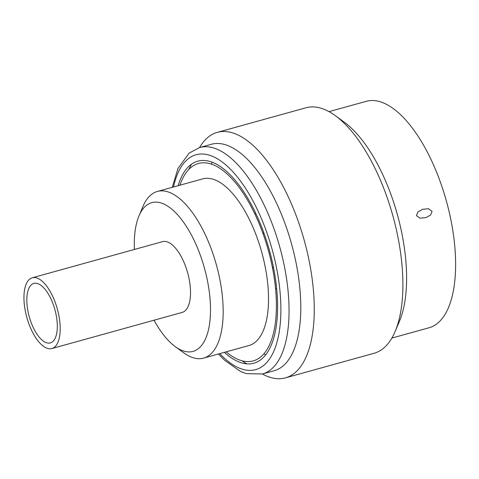 <?xml version="1.0" encoding="UTF-8"?>
<svg xmlns="http://www.w3.org/2000/svg" width="479" height="479" viewBox="0 0 479 479"><rect width="100%" height="100%" fill="white"/><g stroke="black" fill="none" stroke-linecap="round" stroke-linejoin="round"><path stroke-width="0.72" d="M134.407 249.451A77.185 33.249 74.5 0 1 138.982 215.903A77.185 33.249 74.5 0 1 139.467 214.808A77.185 33.249 74.5 0 1 191.564 235.297A77.185 33.249 74.5 0 1 205.341 339.228A77.185 33.249 74.5 0 1 175.242 346.616A77.185 33.249 74.5 0 1 154.04 320.217M138.982 215.903L143.041 206.305A86.471 37.248 74.5 0 1 143.58 205.078A86.471 37.248 74.5 0 1 157.369 191.45A86.471 37.248 74.5 0 1 209.982 245.619A86.471 37.248 74.5 0 1 217.388 344.473A86.471 37.248 74.5 0 1 203.599 358.106A86.471 37.248 74.5 0 1 183.661 352.754L175.242 346.616M203.599 358.106L248.954 345.527A86.471 37.248 -105.5 0 0 262.743 331.893A86.471 37.248 74.5 0 0 255.337 233.039A86.471 37.248 74.5 0 0 202.725 178.871L157.369 191.45M179.93 185.193A102.434 44.122 74.5 0 1 182.128 179.637A102.434 44.122 74.5 0 1 251.265 206.826A102.434 44.122 74.5 0 1 269.551 344.76A102.434 44.122 74.5 0 1 226.16 351.843M275.539 288.418A41.362 17.819 -105.5 0 0 276.688 288.933M255.648 213.083A41.362 17.819 -105.5 0 0 254.93 214.119M51.187 293.322A36.715 15.819 -105.5 0 0 32.261 277.79A36.715 15.819 -105.5 0 0 32.955 333.019A36.715 15.819 -105.5 0 0 51.888 348.55A36.715 15.819 -105.5 0 0 51.187 293.322M55.247 338.054A30.872 13.298 74.5 0 1 50.325 342.916A30.872 13.298 74.5 0 1 31.542 323.576A30.872 13.298 74.5 0 1 28.896 288.286A30.872 13.298 74.5 0 1 33.823 283.418A30.872 13.298 74.5 0 1 52.606 302.758A30.872 13.298 74.5 0 1 55.247 338.054M32.261 277.79L162.591 241.638A36.715 15.819 74.5 0 1 181.517 257.169A36.715 15.819 74.5 0 1 182.218 312.398L51.888 348.55M391.84 338.084L429.022 327.774A117.499 50.612 -105.5 0 0 447.757 309.248A117.499 50.612 -105.5 0 0 437.692 174.931A117.499 50.612 -105.5 0 0 366.207 101.326L329.031 111.637M335.324 115.661A127.39 54.875 -105.5 0 1 371.632 161.668A127.39 54.875 74.5 0 1 395.169 331.396L399.486 321.175A117.499 50.612 -105.5 0 0 377.775 164.626A117.499 50.612 -105.5 0 0 344.293 122.193L335.324 115.661A127.39 54.875 -105.5 0 0 305.961 107.775L217.334 132.36A127.39 54.875 -105.5 0 0 199.551 147.556M416.425 215.64L417.939 211.946L422.592 209.281L428.424 208.712L432.064 211.299L430.603 214.999L426.076 217.598L420.077 218.179L416.425 215.64M395.169 331.396A127.39 54.875 74.5 0 1 374.057 353.28L285.43 377.865A127.39 54.875 74.5 0 0 283.005 186.253A127.39 54.875 -105.5 0 0 217.334 132.36M218.466 353.981L224.412 360.118L240.368 371.387L246.23 373.626L262.456 373.973L274.186 370.716A117.499 50.612 -105.5 0 0 292.926 352.197A117.499 50.612 -105.5 0 0 271.946 193.983A117.499 50.612 -105.5 0 0 211.377 144.275L199.647 147.526L189.223 153.041L178.02 168.38L172.236 187.325M285.43 377.865A127.39 54.875 74.5 0 1 262.36 373.997M224.352 352.346A104.835 45.158 -105.5 0 0 270.575 346.688A104.835 45.158 -105.5 0 0 251.864 205.527A104.835 45.158 -105.5 0 0 181.104 177.703A104.835 45.158 -105.5 0 0 178.128 185.69M272.479 267.773A17.986 7.748 -105.5 0 0 273.389 266.995M264.121 233.59A17.986 7.748 -105.5 0 0 262.941 233.393M265.647 354.909A112.403 48.415 74.5 0 1 263.977 353.712M211.383 164.111A112.403 48.415 74.5 0 1 212.203 162.225M191.528 164.183A112.403 48.415 -105.5 0 0 188.936 169.327M242.051 360.807A112.403 48.415 -105.5 0 0 246.919 363.878M262.456 373.973A117.499 50.612 -105.5 0 0 281.191 355.454A117.499 50.612 -105.5 0 0 271.132 221.13A117.499 50.612 -105.5 0 0 199.647 147.526M219.735 353.628A111.499 48.032 -105.5 0 0 273.425 352.065A111.499 48.032 -105.5 0 0 253.517 201.922A111.499 48.032 -105.5 0 0 178.254 172.326A111.499 48.032 -105.5 0 0 173.506 186.972M272.503 267.917L273.515 267.635M262.893 233.255L263.899 232.974"/></g></svg>
